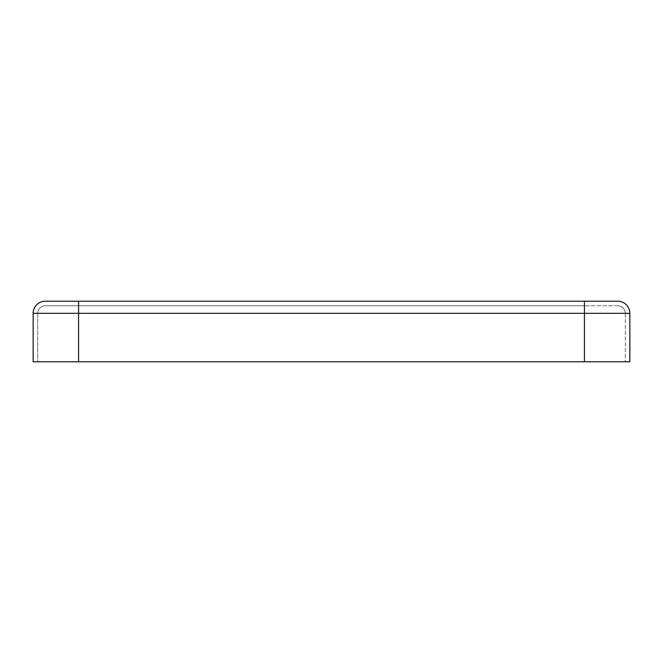 <?xml version="1.0" encoding="UTF-8"?>
<svg xmlns="http://www.w3.org/2000/svg" width="663" height="663" viewBox="0 0 663 663"><rect width="100%" height="100%" fill="white"/><g stroke="black" fill="none" stroke-linecap="round" stroke-linejoin="round"><path stroke-width="0.5" stroke-dasharray="3.31 2.49" d="M629.85 313.326A12.116 12.116 0 0 0 617.734 301.209L45.266 301.209A12.116 12.116 0 0 0 33.15 313.326L33.15 361.791L629.85 361.791L625.308 361.791L629.85 361.791L629.85 313.326L584.418 313.326L584.418 361.791L584.418 313.326L625.308 313.326L625.308 361.791L625.308 313.326L78.582 313.326L78.582 361.791L78.582 313.326L584.418 313.326L37.692 313.326L37.692 361.791L37.692 313.326L78.582 313.326L33.15 313.326A12.116 12.116 0 0 1 45.266 301.209M617.734 305.751A7.575 7.575 0 0 1 625.308 313.326A7.575 7.575 0 0 0 617.734 305.751L584.418 305.751L617.734 305.751M78.582 301.209L78.582 313.326L78.582 305.751L584.418 305.751L45.266 305.751L78.582 305.751L78.582 361.791M45.266 305.751A7.575 7.575 0 0 0 37.692 313.326A7.575 7.575 0 0 1 45.266 305.751A7.575 7.575 0 0 0 37.692 313.326M584.418 301.209L584.418 361.791"/><path stroke-width="0.99" d="M33.15 313.326A12.116 12.116 0 0 1 45.266 301.209L617.734 301.209A12.116 12.116 0 0 1 629.85 313.326L629.85 361.791L33.15 361.791L33.15 313.326L629.85 313.326M584.418 301.209L584.418 361.791M78.582 301.209L78.582 361.791"/></g></svg>

